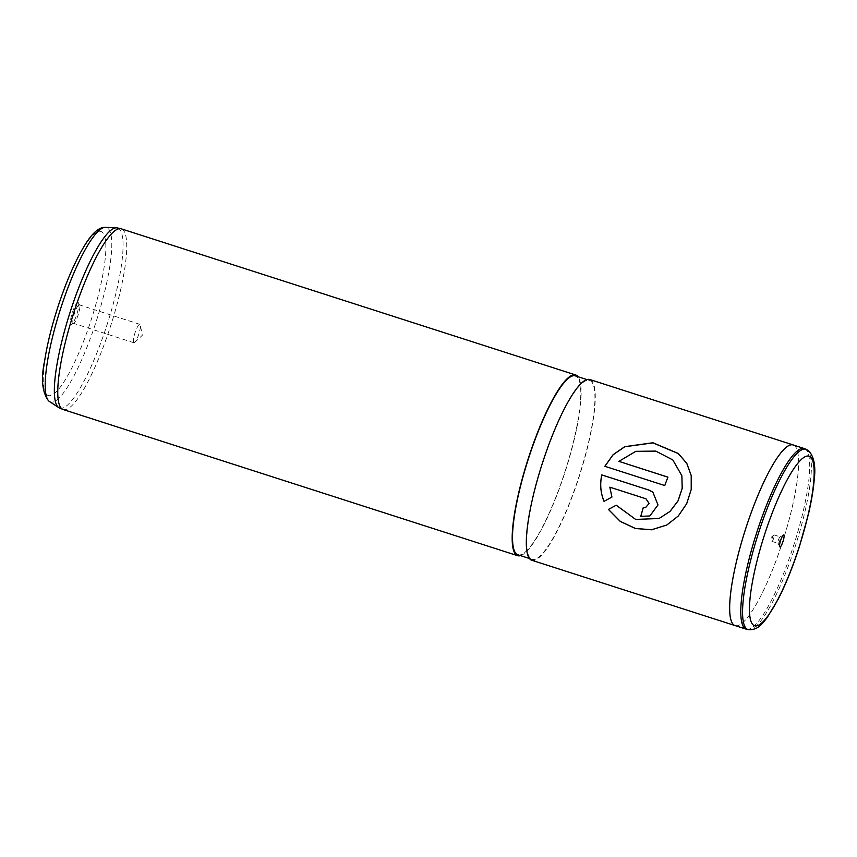 <?xml version="1.0" encoding="UTF-8"?>
<svg xmlns="http://www.w3.org/2000/svg" width="857" height="857" viewBox="0 0 857 857"><rect width="100%" height="100%" fill="white"/><g stroke="black" fill="none" stroke-linecap="round" stroke-linejoin="round"><path stroke-width="0.64" stroke-dasharray="4.29 3.21" d="M746.554 629.252A94.859 19.561 107.8 0 0 792.929 547.709A94.859 19.561 107.8 0 0 805.719 449.347A94.859 19.561 107.8 0 0 804.627 448.682M780.256 536.889A3.417 0.707 107.8 0 0 780.202 536.868A3.417 0.707 107.8 0 0 780.041 536.889A3.417 0.707 107.8 0 0 778.488 539.899A3.417 0.707 107.8 0 0 777.995 543.252A3.417 0.707 107.8 0 0 778.06 543.338A3.417 0.707 107.8 0 0 778.113 543.37A3.417 0.707 107.8 0 0 779.784 540.467A3.417 0.707 107.8 0 0 780.256 536.889M774.075 534.897A3.417 0.707 107.8 0 0 774.021 534.875A3.417 0.707 107.8 0 0 773.721 535.004A3.417 0.707 107.8 0 0 772.307 537.907A3.417 0.707 107.8 0 0 771.761 541.099A3.417 0.707 107.8 0 0 771.878 541.345A3.417 0.707 107.8 0 0 771.921 541.378A3.417 0.707 107.8 0 0 773.603 538.475A3.417 0.707 107.8 0 0 774.075 534.897M735.092 625.589A94.859 19.561 107.8 0 0 781.541 544.966A94.859 19.561 107.8 0 0 794.6 445.769A94.902 19.572 107.8 0 0 793.764 445.169M78.287 302.575A11.58 2.389 107.8 0 0 72.588 311.873A11.58 2.389 107.8 0 0 70.842 324.428A11.58 2.389 107.8 0 0 71.581 324.428A11.58 2.389 107.8 0 0 76.841 314.23A11.58 2.389 107.8 0 0 78.512 302.885A11.58 2.389 107.8 0 0 78.287 302.575M73.22 323.207A9.684 1.993 -72.2 0 1 74.559 313.084A9.684 1.993 -72.2 0 1 79.294 304.856A9.684 1.993 -72.2 0 1 79.444 304.942A9.684 1.993 -72.2 0 1 79.637 305.188A9.684 1.993 -72.2 0 1 78.233 314.68A9.684 1.993 -72.2 0 1 73.841 323.207A9.684 1.993 -72.2 0 1 73.37 323.293A9.684 1.993 -72.2 0 1 73.22 323.207M133.778 342.682A9.684 1.993 -72.2 0 1 135.117 332.559A9.684 1.993 -72.2 0 1 139.852 324.332A9.684 1.993 -72.2 0 1 140.002 324.417A9.684 1.993 -72.2 0 1 140.334 325.135A9.684 1.993 -72.2 0 1 138.791 334.166A9.684 1.993 -72.2 0 1 134.785 342.393A9.684 1.993 -72.2 0 1 133.928 342.768A9.684 1.993 -72.2 0 1 133.778 342.682M59.422 407.964A94.57 19.497 107.8 0 0 105.797 328.542A94.57 19.497 107.8 0 0 119.091 228.819A94.57 19.497 107.8 0 0 117.323 227.93M63.193 409.539A94.902 19.572 107.8 0 0 109.675 328.884A94.902 19.572 107.8 0 0 122.733 229.633A94.902 19.572 107.8 0 0 121.308 228.84M520.51 555.625A94.902 19.572 107.8 0 0 565.288 471.329A94.902 19.572 107.8 0 0 578.047 376.737M517.885 554.779A93.959 19.379 107.8 0 0 563.906 474.928A93.959 19.379 107.8 0 0 576.836 376.684A93.959 19.379 107.8 0 0 575.422 375.891M530.612 558.539A93.959 19.379 107.8 0 0 532.036 559.332A93.959 19.379 107.8 0 0 578.047 479.481A93.959 19.379 107.8 0 0 590.976 381.226A93.959 19.379 107.8 0 0 589.562 380.444A93.959 19.379 107.8 0 0 543.552 460.295A93.959 19.379 107.8 0 0 530.612 558.539M531.736 560.232A94.902 19.572 107.8 0 0 578.218 479.577A94.902 19.572 107.8 0 0 591.287 380.337A94.902 19.572 107.8 0 0 589.852 379.533M735.681 625.771A94.902 19.572 107.8 0 0 782.023 543.552A94.902 19.572 107.8 0 0 794.621 445.726A94.859 19.561 107.8 0 0 793.175 444.976M616.269 505.202L635.701 519.374L659.087 518.485M681.861 475.731L672.788 460.005L655.819 451.211L635.873 451.403L618.904 461.43M667.924 477.135L667.946 477.199A94.72 19.529 107.8 0 0 664.796 485.598L604.838 466.283M691.213 475.496L691.235 489.604L686.736 503.691L678.326 516.032L666.832 524.998M608.416 509.444L612.209 507.387M609.841 487.172L611.984 497.049L604.024 501.334M652.852 492.143L658.037 504.934L649.842 515.978M643.307 507.58A94.72 19.529 107.8 0 0 643.296 507.601L645.428 507.73M806.298 449.389A94.699 19.529 -72.2 0 1 807.39 450.054A94.699 19.529 -72.2 0 1 794.632 548.255A94.699 19.529 -72.2 0 1 748.322 629.649M49.47 401.537A91.635 18.897 107.8 0 0 94.506 326.581A91.635 18.897 107.8 0 0 107.928 228.305A91.635 18.897 107.8 0 0 105.497 227.351M46.899 394.777A86.139 17.761 107.8 0 0 89.257 325.639A86.139 17.761 107.8 0 0 102.229 232.226A86.139 17.761 107.8 0 0 59.872 301.364A86.139 17.761 107.8 0 0 46.899 394.777M777.995 543.252L779.677 546.712M780.041 536.889L783.427 535.057M774.021 534.875L780.202 536.868M773.721 535.004L771.064 537.51L771.761 541.099M139.852 324.332L79.294 304.856M529.401 558.485L532.036 559.332M586.938 379.597L589.562 380.444M134.785 342.393L142.305 335.291L140.334 325.135M133.928 342.768L73.37 323.293M79.637 305.188L78.512 302.885M73.841 323.207L71.581 324.428M771.921 541.378L778.113 543.37"/><path stroke-width="1.29" d="M744.776 628.363A94.859 19.561 107.8 0 0 746.201 629.156A94.859 19.561 107.8 0 0 746.554 629.252L748.322 629.649A94.699 19.529 -72.2 0 1 746.554 628.77A94.699 19.529 -72.2 0 1 759.859 528.908A94.699 19.529 -72.2 0 1 806.298 449.389L804.627 448.682A94.859 19.561 107.8 0 0 804.284 448.554A94.859 19.561 107.8 0 0 757.834 529.165A94.859 19.561 107.8 0 0 744.776 628.363M783.823 535.057A6.267 1.296 107.8 0 0 783.427 535.057A6.267 1.296 107.8 0 0 780.588 540.574A6.267 1.296 107.8 0 0 779.677 546.712A6.267 1.296 107.8 0 0 779.806 546.873A6.267 1.296 107.8 0 0 782.88 541.849A6.267 1.296 107.8 0 0 783.823 535.057M804.284 448.554L793.175 444.976A94.859 19.561 107.8 0 0 746.715 525.598A94.859 19.561 107.8 0 0 733.656 624.785A94.859 19.561 107.8 0 0 735.092 625.589A94.902 19.572 107.8 0 0 735.681 625.771M578.047 376.737A94.902 19.572 107.8 0 0 577.136 375.784A94.902 19.572 107.8 0 0 575.711 374.991L121.308 228.84A94.902 19.572 107.8 0 0 120.955 228.744L117.323 227.93A94.57 19.497 107.8 0 0 116.573 227.833A94.57 19.497 107.8 0 0 70.52 310.93A94.57 19.497 107.8 0 0 58.33 407.289A94.57 19.497 107.8 0 0 58.747 407.6A94.57 19.497 107.8 0 0 59.422 407.964L62.85 409.41A94.902 19.572 107.8 0 0 63.193 409.539L517.596 555.679A94.902 19.572 107.8 0 0 520.51 555.625M120.955 228.744A94.902 19.572 107.8 0 0 74.548 310.33A94.902 19.572 107.8 0 0 61.758 408.746A94.902 19.572 107.8 0 0 62.85 409.41M575.711 374.991A94.902 19.572 107.8 0 0 529.23 455.645A94.902 19.572 107.8 0 0 516.171 554.886A94.902 19.572 107.8 0 0 517.596 555.679M586.938 379.597L575.422 375.891A93.959 19.379 107.8 0 0 529.401 455.742A93.959 19.379 107.8 0 0 516.471 553.997A93.959 19.379 107.8 0 0 517.885 554.779L529.401 558.485M793.764 445.169A94.902 19.572 107.8 0 0 793.186 444.933L589.852 379.533A94.902 19.572 107.8 0 0 543.37 460.198A94.902 19.572 107.8 0 0 530.312 559.439A94.902 19.572 107.8 0 0 531.736 560.232L746.201 629.156M793.186 444.933A94.902 19.572 107.8 0 0 746.704 525.587A94.902 19.572 107.8 0 0 733.646 624.839A94.902 19.572 107.8 0 0 735.07 625.631M640.768 516.342A94.902 19.572 107.8 0 1 643.264 507.59L645.407 507.73L649.081 503.477L645.964 498.795L609.809 487.162L611.941 497.06L604.024 501.334C600.521 492.732 599.782 483.926 601.807 474.907L648.845 490.043L652.852 492.143L657.994 504.934L649.842 515.978L640.768 516.342L649.842 515.978M608.416 509.444L616.226 505.212L635.658 519.417L659.054 518.506L670.003 511.425L678.048 500.82L682.193 488.329L681.851 475.689L672.788 459.92L655.798 451.103L635.83 451.328L618.883 461.366L667.924 477.135A94.902 19.572 107.8 0 0 664.764 485.555L604.838 466.283L613.098 454.724L624.732 446.679L652.938 442.758L678.326 453.492L686.768 463.316L691.203 475.442L691.213 489.529L686.714 503.637L678.316 515.989L666.8 525.03L651.513 529.797L635.337 528.49L620.264 521.42L608.416 509.444M659.087 518.485L670.035 511.436L678.069 500.874L682.215 488.372L681.861 475.731M618.883 461.366L667.914 477.188M604.881 466.294L613.119 454.788L624.753 446.765L652.938 442.876L678.316 453.589L686.768 463.401L691.213 475.496M666.832 524.998L651.556 529.755L635.401 528.437L620.329 521.377L608.47 509.422M612.209 507.387L616.226 505.223M609.809 487.162L646.007 498.806L649.124 503.477L645.407 507.73M604.067 501.313C600.564 492.732 599.814 483.937 601.839 474.939L648.878 490.065L652.852 492.143M643.296 507.601A94.72 19.529 107.8 0 0 640.811 516.321M753.217 624.967A89.021 18.361 107.8 0 0 796.999 553.515A89.021 18.361 107.8 0 0 810.411 456.963A89.021 18.361 107.8 0 0 766.629 528.426A89.021 18.361 107.8 0 0 753.217 624.967M49.47 401.537L48.57 400.872C42.122 392.206 40.825 378.762 44.682 360.529C47.156 344.621 51.42 327.213 57.462 308.284C65.518 283.463 74.205 263.131 83.525 247.277C91.57 233.554 98.898 226.912 105.497 227.351A91.635 18.897 107.8 0 0 60.868 307.867A91.635 18.897 107.8 0 0 49.063 401.237A91.635 18.897 107.8 0 0 49.47 401.537L58.747 407.6M748.322 629.649C758.488 630.388 762.805 622.803 767.122 617.651L778.156 599.268C785.837 584.217 792.918 566.67 799.399 546.648L808.515 513.836C811.429 501.195 813.314 490.022 814.15 480.306C815.918 466.54 814.118 456.727 808.729 450.868L806.298 449.389M105.497 227.351L116.573 227.833"/></g></svg>
